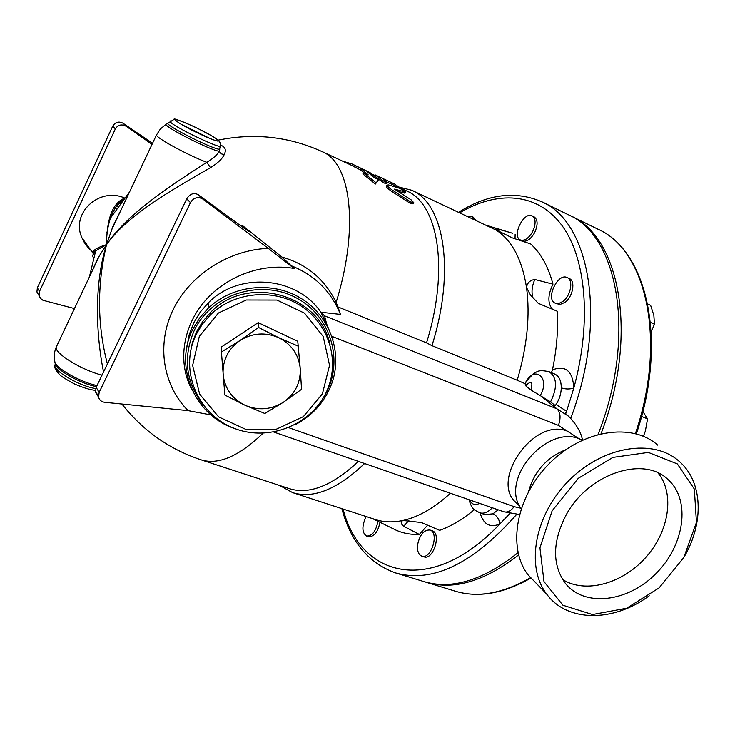 <?xml version="1.0" encoding="UTF-8"?>
<svg xmlns="http://www.w3.org/2000/svg" width="735" height="735" viewBox="0 0 735 735"><rect width="100%" height="100%" fill="white"/><g stroke="black" fill="none" stroke-linecap="round" stroke-linejoin="round"><path stroke-width="1.1" d="M450.417 493.258C434.146 508.032 418.307 517.1 402.918 520.472C393.004 522.576 383.881 522.282 375.567 519.599L375.291 519.507M364.578 463.509C337.347 489.335 313.376 499.037 292.659 492.634L279.612 485.467M397.405 186.635L411.683 190.227C444.013 203.292 455.682 270.434 431.95 345.671L426.52 342.859L337.999 306.945L340.443 314.405L320.864 312.228L324.548 315.848L326.634 323.905L333.029 339.8M411.683 190.227L496.033 230.018C511.937 240.235 522.098 259.4 526.526 287.532C530.284 315.168 527.179 346.075 517.229 380.252L431.95 345.671M498.9 231.599L498.817 229.338C496.116 228.649 494.921 228.686 495.243 229.439L512.221 237.846L530.633 243.91C540.804 253.097 548.255 266.52 552.977 284.151C547.704 295.102 547.557 303.491 552.527 309.306M498.817 229.338L509.906 232.462M358.45 461.387C332.266 485.743 309.251 494.839 289.388 488.656L289.14 488.573M396.533 186.24L406.584 190.907C438.143 203.65 449.535 269.148 426.52 342.859M515.033 238.774L515.152 234.199M533.086 298.042C531.267 292.806 531.828 286.613 534.768 279.475C529.981 280.2 527.234 282.883 526.526 287.532L530.523 295.047L538.25 303.316L557.176 311.19C558.343 329.427 556.772 348.996 552.454 369.898L551.415 372.682M467.772 216.393L471.392 216.292L473.322 217.192L475.563 220.031M567.19 277.573L569.276 278.528C575.753 280.899 572.942 296.793 564.985 302.388L559.85 304.547L555.247 303.188C545.168 299.393 557.663 272.529 567.19 277.573C573.667 279.934 570.838 295.837 562.891 301.451L558.857 303.454L555.247 303.188M532.103 215.86L534.097 216.816C537.937 219.664 538.093 224.974 534.584 232.747C530.633 239.371 526.582 242.091 522.42 240.887L520.408 239.95C511.486 236.468 523.724 211.202 532.103 215.86C535.925 218.699 536.081 224.01 532.572 231.791C528.621 238.425 524.57 241.144 520.408 239.95M471.392 216.292L473.625 219.131M474.387 509.649C462.664 519.397 451.079 526.297 439.631 530.348L421.357 522.511L402.918 520.472C400.465 521.887 400.722 523.816 403.68 526.26L408.88 520.49M427.614 525.158L419.345 534.455C410.847 534.758 403.019 533.307 395.88 530.082L392.94 528.64M379.977 522.273C377.946 531.965 374.179 536.78 368.676 536.715L366.609 536.063C362.089 532.976 361.721 526.912 365.506 517.881L366.25 516.567M429.947 530.018L432.079 530.725C441.753 533.096 433.319 560.502 424.003 556.864L421.862 556.184C418.445 554.695 417.03 550.855 417.618 544.653C419.832 534.621 423.939 529.742 429.947 530.018C439.603 532.397 431.16 559.822 421.862 556.184M377.946 521.271C375.998 531.139 372.222 536.072 366.609 536.063M554.319 373.885L554.75 374.069C559.105 376.118 561.274 380.712 561.255 387.85C565.564 389.32 569.763 389.366 573.842 387.988C572.703 370.991 565.573 364.955 552.454 369.898M561.255 387.85C561.172 393.703 559.445 399.243 556.064 404.471L566.593 411.306L573.842 387.988C592.226 320.341 585.758 256.754 561.237 224.506C536.532 192.276 497.228 190.567 459.88 212.709M555.283 405.601L550.561 401.88L530.854 389.917L525.837 385.893L525.056 383.661L517.229 380.252M582.506 440.063C580.99 432.143 576.35 424.196 568.568 416.221L556.882 408.789L324.548 315.848M525.056 383.661L529.025 377.468M498.192 509.814L492.919 513.848C496.943 515.694 499.249 519.085 499.846 524.009L509.943 513.443M534.768 279.475L552.977 284.151M419.345 534.455L403.68 526.26M98.38 395.623L95.495 391.975L96.166 387.354L186.699 198.882C189.906 193.829 193.728 192.414 198.174 194.637L244.103 228.245L249.523 231.709L242.403 225.498L281.937 257.066L294.119 268.468L268.284 248.366C229.044 249.817 190.043 274.697 173.129 309.637C156.188 344.586 162.913 385.452 188.105 410.635L211.046 414.953M340.443 314.405C331.072 291.143 314.369 274.798 290.334 265.372M281.937 257.066C306.752 264.131 324.815 279.254 336.125 302.443L337.999 306.945M242.403 225.498L241.383 226.251M121.339 209.319L112.878 226.426L106.529 244.636C106.446 234.538 107.806 225.627 110.599 217.909L110.599 217.9C113.769 209.328 117.949 203.227 123.14 199.598M107.402 363.963C97.222 325.045 96.928 285.272 106.529 244.636C127.624 214.96 171.246 190.227 210.486 167.681C217.707 163.198 222.273 158.852 224.193 154.644C226.481 149.903 225.25 146.734 220.509 145.153M93.529 257.948C92.132 256.037 92.849 253.658 95.688 250.81L106.529 244.636L97.966 257.994L91.691 272.088M91.976 271.481L99.151 256.285L106.529 244.636C98.334 247.089 93.722 249.689 92.683 252.427L95.688 250.81L89.404 276.92M152.044 144.345L126.227 126.31C121.652 123.893 118.041 124.739 115.386 128.846L39.497 291.418L39.295 296.242L40.701 298.575L42.933 300.275L74.456 308.571M152.549 143.27L122.938 123.186C118.712 121.082 115.303 122.093 112.703 126.209L37.356 287.798L36.925 291.96L38.606 294.818M124.472 197.926C98.885 186.754 70.542 213.527 81.989 237.892C84.341 243.469 87.989 248.145 92.941 251.903M93.216 252.105L94.907 253.263M86.583 244.13L83.413 240.896M188.105 410.635L104.719 402.311C101.476 401.852 99.418 400.143 98.563 397.203L99.142 392.38L190.448 202.566C193.746 197.531 197.853 196.355 202.786 199.029L268.284 248.366M192.239 390.313C177.686 363.99 182.078 328.628 203.54 302.618C224.993 276.608 261.779 262.597 294.119 268.468M320.864 312.228C296.94 276.755 239.435 271.463 208.74 302.388L200.297 311.998L193.718 322.867L189.189 334.728L186.874 347.15M220.289 146.201L219.131 151.226C217.321 154.819 213.196 158.512 206.765 162.288C169.326 186.46 127.679 213.481 106.529 244.636C93.63 285.474 96.257 335.573 103.534 372.02M124.123 198.358C112.574 203.393 106.713 218.809 106.529 244.636L111.95 229.191L156.803 134.257M210.486 167.681L206.765 162.288C188.592 155.489 157.253 138.557 156.399 135.121L160.377 128.965L165.991 124.334C164.934 127.247 210.651 150.372 219.131 151.226L221.051 153.762L224.193 154.644M81.989 237.892L94.346 255.118M118.298 215.759L118.289 215.199M116.314 208.905L115.423 207.665M117.931 216.549L117.968 215.814M116.268 208.979L115.413 207.683M106.75 232.122L107.246 232.003M117.958 206.544L117.049 205.359M118.85 203.227L119.989 203.724M119.98 203.623L119.263 202.805M295.305 424.619C313.055 415.303 325.293 401.383 332.018 382.852C342.703 352.148 329.739 315.885 301.074 298.401C272.52 280.779 232.453 284.959 208.207 308.231L199.598 318.016L192.901 329.087C173.35 366.829 195.087 416.166 235.494 428.817M320.901 312.375L326.634 323.905M203.476 405.472C185.67 382.283 182.638 357.182 194.38 330.171C211.57 294.129 260.622 278.565 296.242 297.859C332.192 316.565 344.798 364.009 323.712 397.139M190.108 354.031L192.386 342.565L196.622 331.614L202.685 321.535L210.412 312.568C246.813 273.962 319.955 294.119 330.006 344.605M196.309 334.232C178.697 369.53 197.384 414.577 234.263 428.358C270.875 442.764 315.866 422.827 328.683 386.362C339.405 356.907 327.103 321.783 299.457 304.97C271.932 288.001 233.243 292.319 210.201 315.049L202.419 324.08L196.309 334.232M199.304 336.428L218.424 313.009L246.188 299.999L276.966 300.064L304.474 313.138L323.207 336.465L329.546 365.286L322.408 393.859L303.353 416.644L276.121 429.313L245.959 429.433L218.69 416.938L199.626 394.153L192.643 365.424L199.304 336.428M258.187 322.637L258.509 327.442L278.73 337.696C265.335 331.944 252.408 332.891 239.959 340.516C228.107 348.987 222.484 360.297 223.109 374.455C224.754 388.503 232.012 398.747 244.893 405.205C258.178 410.791 270.967 409.827 283.26 402.33C295.02 394.034 300.679 382.843 300.257 368.759L301.543 389.329L283.26 402.33L264.802 413.474L244.893 405.205L224.846 395.053L221.428 352.001L221.648 346.846L258.187 322.637L297.767 341.297L300.257 368.759C298.823 354.711 291.648 344.357 278.73 337.696L298.667 346.36M221.428 352.001L239.959 340.516L258.509 327.442M351.881 163.896L370.155 172.661L366.894 171.365L373.977 177.521L378.562 179.652L375.392 184.026L362.888 173.938L363.595 172.697L368.217 174.847L361.179 168.701L351.881 163.896L342.556 161.121M364.615 173.175L360.545 169.978L351.211 165.154L322.298 151.695C350.88 163.069 359.433 227.354 336.125 302.443M405.619 191.936L404.287 193.084L397.13 191.072M413.667 202.943L413.033 203.861L409.671 202.961L391.874 191.468C388.457 189.198 386.61 187.48 386.325 186.322L386.5 186.019M397.084 185.119L396.477 186.35L387.033 182.069M387.4 182.648L386.775 183.778C385.544 183.768 383.56 182.776 380.84 180.81L374.602 176.106M378.562 179.652L376.145 182.84L363.595 172.697M354.702 167.029L355.327 165.752M360.545 169.978L361.179 168.701M375.392 184.026L376.145 182.84M369.751 173.488L370.155 172.661M404.994 191.872L400.207 188.454L388.567 184.908L387.051 185.11C387.345 186.277 389.201 188.004 392.628 190.301L410.452 201.831L413.814 202.731L411.141 199.856L394.52 189.134L404.994 191.872L404.287 193.084M374.923 175.445L369.935 173.12M395.43 184.43L375.19 174.884L381.511 179.57C384.249 181.536 386.233 182.537 387.455 182.546L382.595 178.449L395.43 184.43L394.805 185.689M520.83 508.207L514.142 506.663L288.754 427.696M519.388 505.551L514.234 500.866C492.101 477.686 534.409 417.618 567.273 431.105L579.584 439.089M332.009 336.4L558.425 425.381L567.273 431.105M521.133 508.693C498.789 478.558 549.413 421.688 582.221 440.201M528.649 491.32C534.198 471.447 546.564 457.574 565.757 449.71M537.404 584.509L528.024 574.825C506.985 547.391 516.108 496.428 549.642 463.215C582.919 429.727 632.21 422.303 657.742 445.153M649.235 595.773C613.661 622.334 567.08 622.517 546.528 593.908C525.304 566.17 534.878 514.27 569.175 480.277C603.224 445.998 653.369 438.189 679.131 461.295C702.825 481.443 704.286 522.438 684.294 556.68M683.835 557.488L659.047 587.945L626.652 608.24L592.483 614.534L562.946 605.254L544.001 581.624L539.94 547.887L552.123 510.816L578.298 478.31L612.871 457.409L648.353 452.411L677.367 463.923L694.336 489.032L696.458 522.374L683.835 557.488M565.775 515.658C587.522 473.864 643.86 454.974 668.28 479.79C691.102 500.452 684.478 545.453 655.868 573.704C627.644 602.369 584.086 607.579 565.105 583.011C552.178 564.609 552.408 542.154 565.775 515.658M562.707 579.593C585.529 593.908 622.426 583.691 645.652 557.58C669.061 531.644 675.07 493.902 658.073 472.972M598.097 434.385C637.015 335.38 617.97 235.301 568.201 214.666L541.723 201.739C515.373 190.503 487.709 193.985 458.741 212.185M423.388 581.431L423.801 581.56C451.915 589.957 483.327 580.328 518.046 552.683M601.055 433.65C639.156 335.178 619.844 236.302 570.332 215.704L569.285 215.199M424.729 581.835L426.061 582.258C453.651 590.517 484.494 581.413 518.598 554.943M643.437 436.268L645.358 431.087L647.553 418.895L642.859 411.508M641.582 416.433L647.553 418.895M650.475 322.399L654.462 324.218L653.847 315.343L650.631 305.356L647.7 303.987M651.201 331.669L654.462 324.218M480.12 512.938C483.382 524.377 489.96 528.07 499.846 524.009C431.436 596.452 360.472 577.545 343.07 509.024M565.187 413.41L566.593 411.306L565.711 413.796M556.064 404.471L555.32 405.619M541.787 396.689L556.882 408.789C560.502 412.39 561.016 417.921 558.425 425.381M550.561 401.88C557.599 387.501 557.112 377.45 549.128 371.726C537.322 369.181 537.294 372.14 533.481 373.582L526.039 381.612M525.479 382.733C534.703 364.413 550.91 378.121 540.115 395.687M530.854 389.917C533.123 382.071 531.589 380.436 526.26 385.002L525.837 385.893M492.919 513.848L484.861 514.555M468.985 499.699C472.449 510.88 474.736 509.722 479.689 512.782C483.777 513.995 487.976 512.323 492.303 507.775M479.56 503.356C475.067 505.68 471.769 504.541 469.683 499.938M341.876 508.638C350.659 541.796 368.575 563.23 395.623 572.942C432.621 583.324 472.982 563.8 516.705 514.362M570.746 418.353C608.111 319.238 589.746 221.685 541.723 201.739M263.047 433.209C238.948 456.352 218.277 465.218 201.023 459.816L200.784 459.733M126.227 126.31L122.938 123.186M115.386 128.846L112.703 126.209M39.497 291.418L37.356 287.798M198.174 194.637L202.786 199.029M96.166 387.354L99.142 392.38M186.699 198.882L190.448 202.566M57.054 345.395L56.08 347.462C55.373 353.985 82.807 370.559 102.046 375.116M95.706 388.539C81.245 386.674 55.208 372.176 54.813 365.81L55.272 363.862M54.868 361.942L55.382 364.441C58.478 371.423 82.403 384.313 96.542 386.582M211.129 139.044L181.398 124.408M170.511 120.944L170.107 121.496C171.145 125.777 225.424 151.64 220.463 145.53C220.941 144.161 220.206 142.397 218.24 140.266C216.412 138.336 208.363 133.788 194.095 126.622C179.625 120.421 173.01 117.968 174.25 119.254L168.535 122.883M219.774 149.242C214.574 150.096 166.845 126.301 167.8 123.305L166.762 123.893M54.5 359.966L55.024 362.612C58.194 369.714 82.21 382.816 97.057 385.507M58.46 368.217L57.302 369.806M217.009 139.384C226.352 146.761 184.77 128.055 176.593 121.146C168.508 114.348 208.703 132.557 217.009 139.384M120.623 202.878L119.952 202.143M391.874 191.468L392.628 190.301M409.671 202.961L410.452 201.831M375.217 176.575L375.842 175.307M380.84 180.81L381.511 179.57M530.698 577.581C502.979 593.512 477.86 598.051 455.351 591.216L454.928 591.087M570.332 215.704L597.858 229.136C645.854 249.634 667.398 339.772 635.408 433.558M514.142 506.663C510.797 511.036 507.37 512.745 503.879 511.79L273.843 432.061M292.659 492.634L375.567 519.599M487.911 225.792L512.681 233.298M554.75 374.069L549.128 371.726M479.689 512.782L485.412 514.748M372.516 518.607L395.88 530.082M322.298 151.695C289.066 136.563 254.338 132.713 218.102 140.146M129.562 191.927L110.599 217.909M121.909 404.029C142.884 430.646 169.261 449.241 201.023 459.816L289.388 488.656M39.139 295.727L36.925 291.96M95.495 391.975L98.563 397.203M99.151 256.285L91.985 271.463M99.161 256.285L56.08 347.462C54.096 352.396 53.747 357.449 55.024 362.612L55.382 364.441L54.813 365.81C54.169 367.362 55.722 370.219 59.452 374.4C60.582 375.998 65.617 379.196 74.575 383.992C83.138 387.731 90.074 389.844 95.375 390.34M122.892 199.911L116.608 205.938L113.438 211.129L110.599 217.9M208.74 302.388L208.207 308.231M210.412 312.568L210.201 315.049M370.495 174.121L374.629 176.042M386.325 186.322L387.051 185.11M374.584 176.152L375.19 174.884M519.608 506.011L514.234 500.866M546.528 593.908L528.024 574.825M423.801 581.56L395.623 572.942M426.061 582.258L455.351 591.216C478.283 598.069 503.521 593.65 531.056 577.958M597.858 229.136C647.048 250.617 667.977 340.645 636.372 433.815M519.406 514.491L503.879 511.79"/></g></svg>
